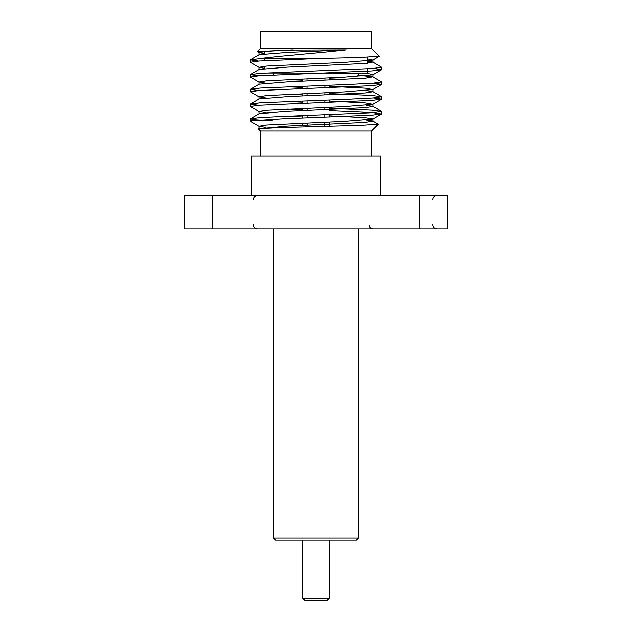 <?xml version="1.0" encoding="UTF-8"?>
<svg xmlns="http://www.w3.org/2000/svg" width="632" height="632" viewBox="0 0 632 632"><rect width="100%" height="100%" fill="white"/><g stroke="black" fill="none" stroke-linecap="round" stroke-linejoin="round"><path stroke-width="0.95" d="M258.377 128.944L260.471 131.037L371.529 131.037L378.284 124.283M251.655 122.079L251.157 120.862L272.7 120.862L256.039 119.819L250.296 118.848L259.144 113.665L287.505 111.358L365.351 107.669L372.983 106.445L366.268 105.291M251.196 121.763L250.296 120.862L250.296 118.848M378.252 124.18L360.872 125.365L277.488 127.664L258.417 128.825L287.505 126.092L365.351 122.41L372.856 121.036L378.26 124.164M329.185 110.663L372.888 112.622L381.594 113.981L371.861 115.158L283.152 118.769L250.296 120.862M260.471 131.037L260.471 156.151M251.228 195.596L251.228 156.151L380.772 156.151L380.772 195.596M212.621 195.596L212.621 228.816L184.181 228.816L184.181 195.596L447.819 195.596L447.819 228.816L419.379 228.816L419.379 195.596M212.621 228.816L419.379 228.816M250.406 59.764L259.144 54.708L287.505 52.401L346.186 49.865C319.816 52.985 279.281 55.908 260.115 58.586L250.296 59.89L258.575 61.075M367.382 61.186L372.856 62.078L381.704 67.261L372.904 68.485L260.139 73.328L250.296 74.631L258.575 75.816M329.185 78.803L345.017 79.395M357.854 75.192L372.856 76.82L381.704 81.994L372.904 83.227L348.848 84.451L260.139 88.061L250.296 89.365L258.575 90.558M329.185 93.544L371.861 95.432L381.704 96.736L372.896 97.968L348.848 99.192L260.139 102.803L250.296 104.106L258.575 105.291M329.185 108.285L371.861 110.173L381.704 111.477L372.888 112.701L283.152 116.391L260.139 117.544L250.406 118.721M372.856 62.078L365.351 63.453L287.505 67.134L259.144 69.449L250.406 74.505M372.856 76.82L365.351 78.194L287.505 81.876L259.144 84.19L250.406 89.246M286.983 86.766L302.815 87.453M366.268 90.558L372.983 91.703L365.336 92.936L287.505 96.617L259.144 98.924L250.406 103.98M286.983 101.507L302.815 102.186M286.983 116.249L302.815 116.928M366.268 120.033L372.856 121.036M346.186 49.865L287.505 50.102L266.649 51.334L259.017 52.559L264.618 53.601M367.382 58.887L372.856 60.08L344.495 62.386L266.657 66.068L259.017 67.3L264.618 68.343M361.172 73.115L370.036 73.928L372.856 74.813L344.495 77.128L266.657 80.809L259.017 82.041L265.732 83.187M329.185 86.292L365.351 88.18L372.856 89.554L344.495 91.869L266.649 95.55L259.017 96.775L265.732 97.928M329.185 101.033L365.351 102.921L372.856 104.296L344.495 106.603L266.657 110.292L259.017 111.516L265.732 112.662M329.185 115.767L365.336 117.655L372.983 118.887M381.594 113.981L372.856 119.029L344.495 121.344L266.657 125.025L259.017 126.258L265.732 127.403M259.144 67.442L250.296 62.268L259.112 61.035L315.866 58.586L359.908 57.488L379.326 56.232M257.382 51.579L293.003 49.865M373.425 68.446L381.704 69.639L371.861 70.942L259.104 75.777L250.296 77.009L259.144 82.184M286.983 79.608L302.815 80.201M373.425 83.187L381.704 84.372L371.861 85.675L259.096 90.518L250.296 91.743L259.144 96.925M286.983 94.342L302.815 94.934M373.425 97.928L381.704 99.113L371.861 100.417L259.096 105.252L250.296 106.484L259.144 111.659M286.983 109.083L302.815 109.676M315.866 58.586L260.115 58.586M260.471 48.411L260.471 31.6L371.529 31.6L371.529 48.411L260.471 48.411L257.343 51.54M371.529 48.411L379.334 56.224M367.382 68.856L367.382 73.115L264.618 73.035M367.382 63.263L367.382 57.212M273.443 75.192L273.443 73.115M302.815 598.322L329.185 598.322L327.107 600.4L304.893 600.4L302.815 598.322L302.815 540.202M358.557 538.124L273.443 538.124L275.52 540.202L356.48 540.202L358.557 538.124L358.557 228.816M307.176 125.247L307.16 122.956M307.144 117.868L307.136 115.49M307.12 110.513L307.113 108.214M307.097 103.135L307.089 100.757M307.081 95.772L307.073 93.481M307.057 88.393L307.049 86.015M307.041 81.038L307.034 78.739M324.967 77.965L324.959 80.264M324.951 85.352L324.943 87.722M324.927 92.707L324.927 95.005M324.911 100.085L324.903 102.463M324.887 107.448L324.88 109.747M324.864 114.826L324.856 117.204M324.84 122.189L324.824 126.361M371.529 131.037L371.529 156.151M253.306 199.751C253.527 197.247 254.917 195.865 257.461 195.596M432.667 199.751C432.888 197.247 434.271 195.865 436.815 195.596M253.306 224.66C253.527 227.157 254.917 228.539 257.461 228.816M432.667 224.66C432.888 227.157 434.271 228.539 436.815 228.816M368.946 224.984C369.309 227.307 370.692 228.587 373.085 228.816M381.594 96.609L372.856 91.561M381.594 111.35L372.856 106.295M259.017 52.559L259.017 54.786M259.017 67.3L259.017 69.52M259.017 82.041L259.017 84.261M259.017 96.775L259.017 99.003M259.017 111.516L259.017 113.744M259.017 126.258L259.017 128.478M372.983 59.929L372.983 62.228M372.983 74.671L372.983 76.962M372.983 89.404L372.983 91.703M372.983 104.146L372.983 106.445M372.983 118.958L372.983 121.186M259.144 52.709L257.398 51.698M372.856 60.08L379.318 56.335M372.856 74.813L381.594 69.765M372.856 89.554L381.594 84.498M372.856 104.296L381.594 99.24M259.144 126.4L251.655 122.071M381.704 113.855L381.704 111.469M381.704 99.113L381.704 96.736M381.704 84.372L381.704 82.002M381.704 69.631L381.704 67.261M250.296 106.476L250.296 104.106M250.296 91.743L250.296 89.365M250.296 77.009L250.296 74.623M250.296 62.268L250.296 59.882M264.618 68.556L264.618 66.257M264.618 60.672L264.618 58.586M264.618 53.815L264.618 51.524M358.557 75.192L358.557 73.115M329.185 598.322L329.185 540.202M273.443 538.124L273.443 228.816M329.185 77.783L329.185 80.082M329.185 85.194L329.185 87.564M329.185 92.525L329.185 94.816M329.185 99.927L329.185 102.305M329.185 107.266L329.185 109.557M329.185 114.669L329.185 117.046M329.185 122L329.185 126.25M302.815 78.921L302.815 81.22M302.815 86.173L302.815 88.551M302.815 93.662L302.815 95.953M302.815 100.915L302.815 103.293M302.815 108.404L302.815 110.695M302.815 115.656L302.815 118.034M302.815 123.137L302.815 125.436"/></g></svg>
